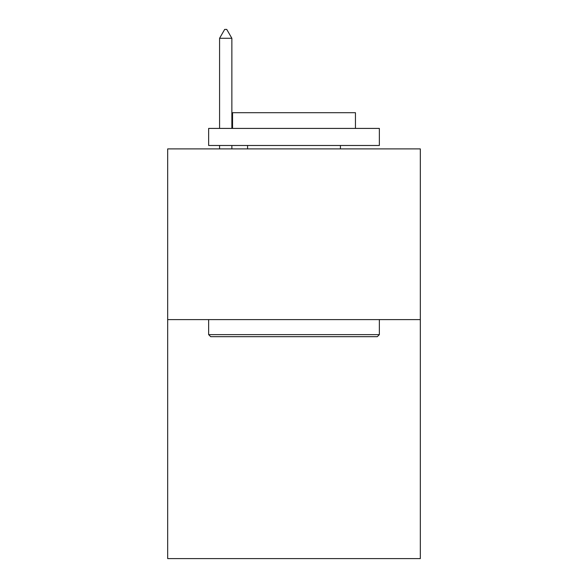 <?xml version="1.0" encoding="UTF-8"?>
<svg xmlns="http://www.w3.org/2000/svg" width="588" height="588" viewBox="0 0 588 588"><rect width="100%" height="100%" fill="white"/><g stroke="black" fill="none" stroke-linecap="round" stroke-linejoin="round"><path stroke-width="0.88" d="M420.324 319.607L420.324 558.6L167.676 558.6L167.676 148.896L420.324 148.896L420.324 319.607L167.676 319.607M210.695 336.674L208.644 334.631L379.356 334.631L377.305 336.674L210.695 336.674M379.356 128.412L379.356 145.486L208.644 145.486L208.644 128.412L379.356 128.412M232.547 128.412L232.547 112.705L355.453 112.705L355.453 128.412M379.356 319.607L379.356 334.631M208.644 319.607L208.644 334.631M340.43 145.486L340.43 148.896M247.57 145.486L247.57 148.896M231.863 38.279L226.74 29.4L224.689 29.4L219.574 38.279L231.863 38.279L231.863 128.412M231.863 145.486L231.863 148.896M219.574 38.279L219.574 128.412M219.574 145.486L219.574 148.896"/></g></svg>
